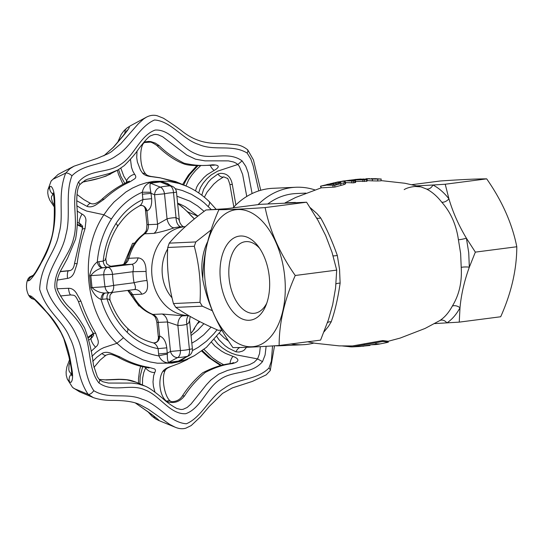 <?xml version="1.0" encoding="UTF-8"?>
<svg xmlns="http://www.w3.org/2000/svg" width="544" height="544" viewBox="0 0 544 544"><rect width="100%" height="100%" fill="white"/><g stroke="black" fill="none" stroke-linecap="round" stroke-linejoin="round"><path stroke-width="0.82" d="M371.076 178.643L376.883 178.779L371.083 178.711M326.788 184.511L338.518 182.131L340.972 182.498L336.124 183.913L327.1 184.45M330.929 183.437L331.065 184.028M333.322 182.906L333.696 184.661M335.696 182.451L336.036 184.219M340.972 182.498L340.632 182.199L340.694 182.662M365.888 178.758L365.908 179.241L366.132 178.752L372.436 179.078L372.375 180.866L377.686 180.975L380.97 180.819L381.188 178.969L380.97 180.819M372.436 179.078L381.099 179.03L374.83 178.636M362.902 179.003L365.112 179.146M367.01 180.601L372.375 180.866M343.93 184.613L343.788 182.859L334.71 185.307L326.74 185.11L320.756 186.116L321.259 187.836L334.92 187.041L343.93 184.613L345.494 183.872L345.066 183.24M343.788 182.859L345.447 181.866L345.61 183.62M345.494 183.872L344.876 181.465L342.536 181.342L337.62 182.009L320.566 186.17M345.515 182.58L353.688 182.859L355.354 182.356M340.612 181.512L345.637 180.778L353.62 181.091L353.688 182.859M353.62 181.091L355.008 180.873L355.069 182.648M355.286 180.581L349.255 180.214M349.472 180.22L366.486 179.588L360.652 179.03L357.197 179.309M355.572 181.499L366.751 181.159M366.459 181.37L366.772 179.37M354.844 179.52L356.075 179.384M356.986 179.343L342.591 181.111M287.402 202.749L295.419 202.436M310.243 207.672L317.057 213.69L320.661 217.892C326.57 228.392 332.126 240.91 337.321 255.462L339.538 269.239L340.129 283.098C337.96 298.187 334.988 311.1 331.214 321.83L328.494 326.332L324.027 331.86M388.124 341.299L400.187 338.069L425.061 328.454L439.81 320.579C444.686 317.349 448.854 312.528 452.302 306.129C459.143 294.998 462.114 282.084 461.217 267.39L460.632 253.504L458.415 239.754C456.28 224.808 450.724 212.282 441.748 202.184A6.304 3.692 142 0 0 448.929 198.839C452.866 212.221 458.687 225.345 466.398 238.204L475.347 252.124L469.336 267.172C464.324 280.962 461.21 294.494 460 307.768L459.238 322.13L434.506 323.598M441.748 202.184C437.009 196.132 431.909 191.74 426.448 189.006L420.961 186.871L404.94 183.267L381.079 180.608M307.686 341.788L314.996 343.257L339.259 345.882L352.417 345.95L382.745 340.564L388.117 341.258L388.341 342.169L386.281 342.679L378.787 344.168L380.011 343.93L377.087 343.869L360.624 346.453L352.444 346.888L382.99 341.448L388.341 342.169M342.57 345.984L351.166 346.868M350.05 346.882L350.05 345.95M382.99 341.448L382.745 340.564M364.296 344.719L364.147 343.808M351.152 345.97L351.166 346.902L352.444 346.888M376.428 343.57L376.57 344.495L378.787 344.168M376.564 344.44L375.72 344.583L375.591 343.658M375.72 344.583L371.661 344.774M369.954 345.474L363.773 346.052M363.786 346.188L362.188 346.283M207.658 241.658A51.238 41.82 87.4 0 0 202.81 278.562M221.884 330.126L218.212 330.296C200.981 322.782 186.837 315.146 175.787 307.394L173.448 303.552C168.49 284.954 166.593 266.268 167.749 247.486L169.259 243.148C178.486 232.2 190.726 221.143 205.992 209.977L226.488 208.719M169.259 243.148L195.806 241.937L194.296 246.276C199.254 264.874 201.151 283.56 199.988 302.342L202.334 306.184L212.303 310.712M211.092 229.956L195.806 241.937M222.632 209.222L205.992 209.977M202.334 306.184L175.787 307.394M194.296 246.276L167.749 247.486M173.448 303.552L199.988 302.342M313.908 343.06A78.819 64.328 -92.6 0 1 307.326 344.345A78.819 64.328 -92.6 0 1 302.96 344.726A78.819 64.328 -92.6 0 1 291.156 343.93M258.074 204.619A78.819 64.328 -92.6 0 1 295.773 187.258A78.819 64.328 -92.6 0 1 314.792 189.863M295.773 187.258L272.836 188.306A78.819 64.328 87.4 0 0 268.478 188.686A78.819 64.328 87.4 0 0 233.043 207.869M275.026 345.76A78.819 64.328 87.4 0 0 280.031 345.773L302.96 344.726M218.899 209.705L260.352 204.326L306.585 202.218L318.084 220.538L325.7 235.647L332.003 252.26L336.702 270.11L335.566 288.041L332.697 304.599L328.426 319.79L320.593 340.116L279.14 345.494C279.126 323.02 284.498 299.683 295.249 275.488C279.942 253.715 269.906 231.084 265.132 207.59C244.344 208.991 228.936 209.692 218.899 209.705C208.23 233.56 202.858 256.897 202.79 279.711C207.414 302.865 217.45 325.496 232.907 347.602C242.998 347.589 258.414 346.888 279.14 345.494M459.238 322.13L500.691 316.758C511.36 292.896 516.732 269.566 516.8 246.752C512.176 223.591 502.132 200.96 486.683 178.854L445.23 184.232L448.929 198.839C443.965 192.494 438.62 187.884 432.895 185.014L416.915 185.864M445.23 184.232L432.895 185.014A6.304 4.801 116.6 0 1 426.448 189.006M458.415 239.754A6.304 0.782 -12.5 0 0 466.398 238.204L468.724 252.647L469.336 267.172A6.304 1.272 1 0 0 461.217 267.39M452.302 306.129A6.304 4.019 28.3 0 1 460 307.768C456.375 314.48 452.01 319.525 446.896 322.918A6.304 4.957 56.6 0 0 439.81 320.579M486.683 178.854C476.585 178.867 461.176 179.574 440.45 180.968L411.903 184.668M516.8 246.752L475.347 252.124M305.857 193.106L296.058 193.555A72.508 59.18 87.4 0 0 267.961 203.837M269.307 277.025A42.384 24.439 82.6 0 1 265.798 305.708A42.384 24.439 82.6 0 1 231.54 310.066A42.384 24.439 82.6 0 1 223.836 250.662A42.384 24.439 82.6 0 1 258.074 246.133A42.384 24.439 82.6 0 1 269.307 277.025M284.682 276.318A69.02 39.794 82.6 0 1 230.948 338.47A69.02 39.794 82.6 0 1 218.878 219.626A69.02 39.794 82.6 0 1 284.682 276.318M295.249 275.488L336.702 270.11M265.132 207.59L306.585 202.218M331.214 321.83A6.304 4.019 28.3 0 0 327.427 322.735M335.988 283.948A6.304 1.272 -179.1 0 1 340.129 283.098M332.928 255.666A6.304 0.789 167.5 0 0 337.321 255.462M316.567 217.892A6.304 3.686 142 0 0 320.661 217.892M259.665 248.363A36.081 20.801 -97.4 0 0 245.303 241.692A36.081 20.801 -97.4 0 0 229.214 279.29A36.081 20.801 -97.4 0 0 253.592 313.344A36.081 20.801 -97.4 0 0 254.585 313.262A36.081 20.801 -97.4 0 0 266.771 303.151M127.799 290.496L138.938 306.041L139.502 306.02M134.701 243.046L132.566 243.365L123.828 264.207M132.566 243.365L134.538 243.27M211.099 327.1L203.64 334.92L196.486 340.428L191.828 343.182M192.358 350.628L198.261 347.337L206.455 341.231L213.812 333.826L217.076 329.793M158.617 353.967L158.08 348.643C146.656 346.562 136.32 341.095 127.072 332.234C117.953 323.17 111.268 312.038 107.025 298.833L101.075 299.472C96.886 297.772 93.48 293.855 90.855 287.708A6.27 0.503 -8.7 0 1 92.018 287.592L105.033 286.729A85.938 70.135 -92.6 0 1 103.816 274.734L90.807 275.652L92.018 287.592C95.526 290.952 99.729 292.767 104.632 293.053A6.27 3.611 -87.8 0 0 101.075 299.472C105.679 314.69 113.159 327.454 123.515 337.742C134.008 347.8 145.812 353.852 158.93 355.905A6.27 0.734 167.8 0 1 167.355 354.246C167.212 358.605 167.647 361.311 168.66 362.365L178.391 361.1L187.435 356.306A85.938 70.135 -92.6 0 1 177.657 357.578L168.66 362.365A6.27 3.597 87.2 0 0 167.933 362.909C163.744 362.399 160.738 360.067 158.93 355.905L158.617 353.967L167.314 353.144L170.483 351.465L167.491 321.973L158.27 322.395L159.657 336.083C163.486 337.382 165.859 341.292 166.777 347.82L167.355 354.246M211.12 209.42L204.326 202.905L200.199 199.689L191.522 194.344L182.376 190.516L175.188 188.666M176.902 196.2L189.985 201.178L197.622 205.979L204.014 211.29M107.44 267.172L103.102 267.73A6.27 3.611 82.6 0 1 98.852 261.671L103.19 261.106C104.679 247.16 108.956 234.6 116.015 223.441C123.216 212.48 132.185 204.503 142.929 199.519L151.626 198.696C152.041 205.238 150.484 209.331 146.948 210.97L145.799 210.474L145.343 208.984L146.928 224.624C146.458 233.206 145.493 230.853 145.2 232.356L143.473 234.192A7.65 3.896 -125.9 0 1 144.704 233.791A44.486 36.305 87.4 0 0 128.894 258.291L138.115 257.87C143.337 258.529 145.996 263.051 146.084 271.436L132.94 271.701C133.824 267.199 133.409 264.731 131.702 264.302L122.488 264.724L111.336 266.172C113.818 266.159 112.52 266.492 107.44 267.172A6.27 3.611 82.6 0 1 103.19 261.106C105.658 259.876 106.338 259.107 105.23 258.801M139.842 205.707A6.27 5.1 -106.1 0 1 140.134 205.612A6.27 5.1 -106.1 0 1 146.948 210.97L148.342 224.658L157.563 224.237L154.564 194.745L151.089 193.372L142.392 194.194L142.304 192.229C143.228 187.646 145.67 184.484 149.634 182.736A6.27 3.57 78.1 0 0 150.464 183.206L160.344 187.136A85.938 70.135 -92.6 0 1 170.116 185.864L160.194 181.948L150.464 183.206C149.722 184.831 149.865 187.857 150.899 192.27L142.304 192.229C129.948 197.581 119.666 206.496 111.452 218.987C103.428 231.649 98.709 245.99 97.274 262.011L98.852 261.671M199.009 321.232L194.725 327.651L194.514 328.868L190.835 333.397M135.32 402.927L151.409 414.195C158.012 419.22 160.358 421.274 158.433 420.362L175.032 427.156L169.776 424.422L148.437 409.306L139.794 404.58C134.116 401.928 125.793 400.547 114.818 400.425L113.553 400.391C105.835 400.554 99.09 399.622 93.323 397.589L88.155 394.359L74.134 388.559L72.447 387.233L67.32 379.141L69.591 381.976L70.876 382.391C73.005 380.426 73.127 374.85 71.25 365.656A7.33 0.782 168.7 0 1 70.7 365.473C71.781 369.872 71.828 377.121 71.665 375.564M191.053 335.519L197.826 330.133L203.898 323.68M197.486 323.728L199.852 321.667M51.034 181.2L47.96 189.672L49.756 186.721L50.959 186.334C53.502 188.476 54.788 194.276 54.808 203.748C56.175 225.814 51.68 245.473 41.337 262.711C37.386 270.674 33.456 276.59 29.553 280.466L27.2 280.874C25.874 285.865 26.37 290.686 28.676 295.331L31.144 296.188C35.782 299.737 40.834 304.898 46.315 311.671C59.84 325.795 68.156 343.788 71.25 365.656M258.801 190.876L253.15 165.818L250.798 158.977L247.153 153.061C232.084 143.847 214.404 151.47 198.689 144.432C182.832 139.618 171.108 121.074 154.557 119.986C139.06 126.589 131.26 146.86 116.702 155.482C102.864 165.866 84.504 163.146 71.978 175.78C64.736 194.058 71.291 215.852 65.831 234.96C62.2 254.293 47.26 268.294 46.689 288.544C52.367 307.639 69.074 317.567 76.391 335.553C85.136 352.696 83.252 375.122 93.813 390.694C91.807 393.366 89.923 394.584 88.155 394.359C75.324 375.013 78.492 354.151 69.829 337.933C63.097 320.443 47.083 312.936 39.664 289.388C40.841 263.69 55.835 252.545 58.929 233.689C64.464 215.546 56.984 195.718 65.681 173.101L52.877 179.302L51.014 181.234M186.517 210.929L193.854 218.328M197.866 216.152L188.04 212.078L186.565 210.977M58.052 174.488L63.478 171.564L58.052 174.488L51.279 180.826M125.004 133.307A7.33 5.671 -127.9 0 1 126.779 128.146A7.33 5.671 -127.9 0 1 127.01 127.976L128.629 126.929C130.417 126.337 128.588 129.343 123.141 135.946L113.682 147.05L103.87 155.808M117.688 142.317L121.156 134.545L123.923 130.818L126.779 128.146L130.676 125.65L146.39 117.198L143.643 118.966L138.346 123.753L120.727 143.806L111.438 151.708L108.093 153.734L97.274 158.331L74.1 166.158L69.979 168.701L65.681 173.101C67.388 172.747 69.489 173.645 71.978 175.78M177.65 203.565L182.111 206.795L186.578 210.99M197.928 216.097L185.218 206.672L180.662 204.422M266.132 346.317L265.078 355.062L262.5 361.651C251.172 375.088 233.084 369.981 219.871 379.658C206.564 388.178 200.641 408.524 185.749 413.698C169.993 414.678 159.712 395.345 145.262 390.014C130.302 382.962 113.274 393.346 98.852 382.874C87.666 368.757 91.501 346.698 83.348 330.344C76.133 313.888 59.405 306.258 54.903 287.919C53.802 268.62 69.408 256.387 73.494 238.796C78.975 220.606 70.176 199.56 78.458 182.104C89.787 168.667 107.882 173.774 121.088 164.098C134.402 155.57 140.318 135.232 155.217 130.057C170.966 129.071 181.247 148.41 195.697 153.741C210.664 160.793 227.691 150.402 242.107 160.881L245.779 166.308L248.152 172.72L252.096 193.555M93.813 390.694C108.882 399.908 126.562 392.285 142.27 399.323C158.134 404.138 169.85 422.681 186.408 423.769C201.899 417.166 209.698 396.896 224.264 388.273C238.102 377.89 256.455 380.61 268.981 367.968L271.381 361.128L272.544 345.923M211.691 342.428L214.866 346.066L221.415 351.043L225.27 353.28L235.205 357.265C239.564 359.795 238.626 361.91 232.39 363.61C224.012 364.48 214.975 367.418 205.272 372.429C196.554 379.916 189.632 387.763 184.504 395.964C180.112 401.418 174.862 403.464 168.742 402.098L166.634 401.186C159.63 396.515 157.59 379.413 162.826 371.416C164.261 369.349 166.94 367.71 170.864 366.5L179.248 363.365L194.419 355.688L186.293 359.468L179.248 361.712L171.986 363.106L157.413 363.215L150.137 361.957L142.95 359.822L129.356 353.09L122.958 348.527L116.96 343.278C84.85 313.466 78.622 251.96 103.904 214.764L108.718 208.087L114.002 202.042L125.936 191.978L132.505 188.061L139.312 184.987L146.356 182.743L153.626 181.349L168.191 181.24L179.078 183.464L186.565 186.198L175.624 181.58L160.412 177.888L151.579 176.671C147.492 176.297 144.534 175.168 142.705 173.278L140.488 170.122L137.394 162.044L136.721 157.712L137.034 151.035M92.738 361.325L96.805 357.286L101.973 353.444C104.584 351.954 107.787 351.961 111.588 353.471L119.925 356.898C129.676 362.338 139.298 365.813 148.791 367.316L153.85 368.71C155.591 369.186 155.897 370.437 154.775 372.463L153.612 375.775L153.007 381.854L153.401 386.172L154.979 392.17M99.198 379.406L105.21 379.848L118.585 379.27C128.044 379.372 131.254 380.276 136.36 382.316L126.827 379.807L119.524 379.433L106.1 379.984A7.33 4.236 -91.3 0 0 105.21 379.848A7.33 4.236 -91.3 0 0 105.155 379.848M91.909 356.395L96.145 352.335L100.579 349.214L103.802 347.63L116.96 343.278L123.515 337.742M102.694 381.691L108.44 383.064L131.879 383.078L138.21 383.914L144.718 385.982C148.356 387.274 154.231 391.306 162.343 398.086C166.355 401.914 171.183 405.389 176.841 408.51L180.982 409.51L183.063 409.34L187.116 407.497L191.005 404.063L206.387 384.785L210.848 380.059L218.77 374.102L227.467 370.457L249.533 364.657L254.089 362.297L257.591 358.904L236.531 354.906L231.826 353.362L226.8 350.846L221.972 347.616L217.824 344.012L214.316 339.606M224.114 364.99L217.552 361.332L212.507 357.768L203.952 349.37M202.314 350.622L211.181 358.795L221.646 365.507M142.446 384.982L142.637 378.162L143.732 372.586L145.833 367.356M142.637 366.717L140.182 376.305L139.89 383.86M57.106 288.776L68.49 288.286C71.597 288.198 74.242 289.823 76.412 293.155L80.906 301.09C84.952 312.8 89.889 323.524 95.71 333.275L98.07 340.279C98.736 343.142 97.906 345.44 95.567 347.188L91.093 351.383M77.051 210.963L82.049 214.098C84.701 215.444 86 217.695 85.938 220.844L85.075 228.589C81.376 239.673 78.717 251.382 77.112 263.718L74.29 272.286C72.821 275.896 70.557 277.936 67.483 278.406L57.222 280.099M76.84 205.748L81.559 208.712L86.544 211.031L103.904 214.764L111.452 218.987M93.412 333.975L88.298 338.014M69.965 361.774L69.02 365.119L68.789 369.6L69.251 371.436L71.733 374.687M88.849 340.109L92.011 337.593L93.697 335.09M53.271 193.718L51.496 196.676L51.388 198.302L52.462 202.15L54.291 205.346M77.323 224.237L82.695 227.154M82.559 226.12L80.478 223.992L77.35 222.319M60.377 271.667L69.231 270.762M70.128 270.538L60.466 271.483L70.156 270.524M201.79 195.194L203.667 189.203L208.304 182.056L211.351 178.813L217.899 174.032L220.374 173.373C226.902 173.155 230.88 176.841 232.302 184.416L235.885 204.938M246.527 347.296L244.344 349.976L242.57 351.098L239.047 352.07L235.96 351.818L228.555 348.194L224.917 345.603L218.953 339.728L216.872 336.593M262.5 361.651L257.591 358.904L259.522 353.675L260.331 346.65M246.765 196.459L242.624 174.379L239.36 166.444L237.844 164.478L235.824 163.037L233.505 161.976L228.385 160.874L205.02 160.861L195.554 159.202L186.742 155.04L162.581 136.7L158.114 134.762L155.972 134.429L153.898 134.592L151.082 135.653C149.348 135.912 145.139 140.406 138.462 149.131C135.565 153.619 130.832 159.106 124.243 165.594L118.055 169.898L109.419 173.482L87.298 179.289L85.116 180.268L79.703 184.736C77.479 187.857 76.52 194.677 76.826 205.197C77.935 216.94 77.52 228.242 75.575 239.108L67.49 258.386L62.465 267.56C57.528 275.815 55.801 283.118 57.29 289.476C61.207 297.765 65.504 303.98 70.183 308.122C74.113 311.726 78.9 318.288 84.551 327.808C89.073 339.918 92.052 352.383 93.48 365.208L97.349 376.788L99.389 379.624L102.714 381.698M198.669 192.943L200.376 187.666L203.13 183.172L206.849 178.786L211.133 174.964L217.695 171.136L237.844 164.478L242.107 160.881M130.478 159.304L131.471 167.226L132.818 171.115L134.647 174.318C136.17 176.256 136.15 177.772 134.572 178.874L129.948 181.839C121.013 185.83 112.343 191.678 103.924 199.376L96.465 204.537C93.038 206.781 89.896 207.393 87.033 206.373L76.752 200.743M81.974 182.308L99.096 178.296L106.128 176.072L118.055 169.898M143.983 142.052L148.634 141.413L150.899 141.61L155.264 143.052L159.072 145.547C165.709 152.232 174.026 158.107 184.015 163.173C194.473 165.56 203.864 166.104 212.194 164.805C218.613 164.873 219.919 166.342 216.104 169.211L207.135 174.699L203.803 177.664L198.41 184.076L196.649 187.204L195.507 190.883M127.418 182.09L123.78 176.168L120.843 168.198M118.578 169.606L120.788 176.236L124.773 183.348M197.996 165.6L189.802 174.542L185.885 180.445L183.682 184.94M185.966 185.939L188.652 179.86L191.808 175.046L195.745 170.34L200.79 165.532M153.925 233.369A9.432 7.698 -92.6 0 0 157.563 224.237L167.049 218.851A9.432 5.372 -104.6 0 0 174.223 227.827C167.117 230.296 160.351 232.145 153.925 233.369L144.704 233.791A9.432 7.698 -92.6 0 0 148.342 224.658L146.928 224.624M146.084 271.436A44.486 36.305 87.4 0 0 147.009 280.534C148.587 288.646 146.853 293.196 141.8 294.195L132.58 294.617A44.486 36.305 87.4 0 0 152.898 314.432L162.119 314.01L183.158 315.799A9.432 5.447 -90.2 0 0 177.881 325.475L167.491 321.973A9.432 7.698 -92.6 0 0 162.119 314.01M90.855 287.708L89.631 275.713L90.807 275.652C93.582 271.83 97.342 269.253 102.082 267.927L131.702 264.302A9.432 7.698 -92.6 0 0 138.115 257.87M149.634 182.736L161.575 181.608L167.477 183.484L170.843 185.715M186.565 186.198C194.793 189.822 202.307 194.915 209.114 201.47L216.056 209.195M208.651 201.178C210.025 201.94 209.896 203.687 208.25 206.428M89.631 275.713C90.977 269.239 93.527 264.67 97.274 262.011A6.27 3.543 73.1 0 0 102.082 267.927M185.626 357.469L181.75 360.08L177.711 361.638L167.933 362.909M147.009 280.534A9.432 0.925 -10.6 0 0 134.062 282.73C135.816 286.858 135.891 289.136 134.273 289.571L110.432 292.672A7.16 4.128 -97.4 0 0 113.648 285.382L134.062 282.73A53.917 44.003 -92.6 0 1 132.94 271.701L112.526 274.353A79.016 64.491 87.4 0 0 113.648 285.382A7.16 0.571 170.9 0 1 105.033 286.729A7.16 4.583 -93.9 0 0 110.004 292.713L110.004 292.713A7.16 7.16 0 0 0 110.432 292.672A7.16 4.128 -97.4 0 1 110.235 292.692A7.16 4.583 -93.9 0 1 110.004 292.713L105.495 293.019M104.632 293.053L105.665 293.005L104.632 293.053M177.711 361.638A6.27 3.611 78 0 1 178.391 361.1L188.632 355.871A7.16 7.16 0 0 0 192.399 348.82L189.414 349.357L186.864 324.312A53.917 44.003 -92.6 0 1 177.881 325.475L180.424 350.52A79.016 64.491 87.4 0 0 189.414 349.357A7.16 4.1 77.7 0 1 187.435 356.306A7.16 5.719 62 0 0 188.632 355.871M192.399 348.82L189.536 320.586L188.673 322.993L186.864 324.312A9.432 5.372 -104.6 0 1 188.68 315.588L184.43 315.772A44.486 36.305 87.4 0 1 183.158 315.799M150.899 192.27L151.626 198.696M171.992 186.17A7.16 5.576 111.6 0 0 170.116 185.864A7.16 4.141 87.5 0 1 173.495 192.644A79.016 64.491 87.4 0 0 164.506 193.807L167.049 218.851A53.917 44.003 -92.6 0 1 176.038 217.688L173.495 192.644L176.487 192.107A7.16 7.16 0 0 0 171.992 186.17A7.16 5.576 111.6 0 0 171.992 186.17L160.194 181.948A6.27 3.645 87.2 0 1 159.412 181.472M181.227 226.855A9.432 5.447 -90.2 0 1 176.038 217.688L178.738 219.062L180.044 222.979L181.546 225.304L183.362 226.76M122.067 264.778A7.65 4.413 82.6 0 1 122.278 264.744L111.336 266.172A6.27 5.556 -91.5 0 1 111.16 266.186L111.323 266.2C110.568 266.662 106.087 263.765 106.536 263.092L105.781 259.196C107.549 244.854 113.152 233.328 117.463 226.549L117.252 224.978L116.015 223.441M145.799 210.474A6.27 5.583 -41.4 0 0 144.527 207.006A6.27 5.583 -41.4 0 1 144.527 207.006C143.392 205.693 141.93 205.224 140.134 205.612L139.72 205.775C131.043 210.684 125.535 214.9 117.456 226.556M139.346 205.931C141.229 205.034 142.426 202.898 142.929 199.519L142.392 194.194M166.777 347.82L158.08 348.643C156.903 345.46 155.292 343.536 153.252 342.863L153.347 342.883C142.052 339.952 135.388 335.526 127.724 328.46L127.956 330.364L127.072 332.234M109.426 300.104C110.473 299.805 109.67 299.384 107.025 298.833A6.27 3.611 82.6 0 1 108.936 292.788M156.856 322.368C155.23 315.404 154.68 317.111 154.068 315.806L151.898 314.269A7.65 4.141 -68.2 0 0 152.898 314.432A9.432 7.698 -92.6 0 1 158.27 322.395L156.856 322.368L158.447 338.008L158.61 336.627L159.657 336.083A6.27 5.032 100.5 0 1 153.435 342.904A6.27 5.032 100.5 0 1 153.374 342.89M158.61 336.627A6.27 5.753 -144.3 0 1 157.719 340.966L157.719 340.966C156.828 342.176 155.4 342.822 153.435 342.904L153.347 342.883M102.68 299.397A6.27 3.611 82.6 0 1 105.42 293.032M240.135 347.494A7.33 4.019 107.2 0 0 235.96 351.818M217.899 174.032A7.33 4.196 64 0 0 223.713 176.848L227.317 178.364C227.542 177.745 228.385 179.738 229.847 184.355A7.33 0.653 -9.9 0 0 232.302 184.416M182.573 207.454C180.254 205.496 182.267 206.638 178.466 204.088A7.33 4.25 -57.9 0 0 178.752 204.238M142.705 173.278A7.33 4.332 -38.5 0 1 146.064 174.366C146.771 175.209 148.492 175.916 151.232 176.48L159.861 177.725A7.33 3.624 97.7 0 1 160.412 177.888M142.78 143.507A7.33 5.522 46.6 0 0 144.344 142.644M159.072 145.547A7.33 3.42 129.2 0 1 156.672 145.35A7.33 3.42 129.2 0 1 156.638 145.323M212.194 164.805A7.33 4.236 88.7 0 1 211.208 165.029A7.33 4.236 88.7 0 1 211.147 165.029M210.14 165.063A7.33 4.196 64 0 0 214.071 170.299M126.303 182.607L126.664 180.696A7.33 4.332 -38.5 0 1 134.647 174.318M129.948 181.839A7.33 4.576 -114.3 0 0 127.704 181.961C118.728 186.034 110.058 191.862 101.687 199.458C97.192 203.334 93.554 204.666 90.766 203.463L83.837 199.634L77.01 194.446M103.924 199.376A7.33 2.87 -132.2 0 0 101.687 199.458M87.033 206.373A7.33 2.407 -65.4 0 1 90.766 203.463M110.704 173.944C102.598 177.609 94.187 180.071 85.456 181.342A7.33 4.182 -103.4 0 0 85.904 181.186M123.141 135.946A7.33 3.135 -140.7 0 0 122.604 136.347L113.254 147.363L103.816 155.836M69.204 270.762C72.148 270.361 73.923 267.927 74.535 263.466L77.112 263.718M67.483 278.406A7.33 1.748 -95.2 0 1 68.476 270.864L69.822 270.626M74.535 263.466L82.205 229.622A7.33 2.536 18.1 0 1 85.075 228.589M77.309 224.883L81.416 226.841A7.33 2.652 113.7 0 1 80.682 225.821L79.254 223.23A7.33 2.407 -65.4 0 1 82.049 214.098M32.504 276.25L35.578 272.19L40.746 263.194A7.33 2.394 26.6 0 1 41.337 262.711M28.329 280.901A7.33 7.113 -86.7 0 1 32.817 275.944M40.746 263.194C43.425 257.666 49.497 246.826 52.21 235.192C54.781 223.802 54.278 211.29 54.284 203.83L54.808 203.748M53.496 194.698L52.972 194.188A7.33 6.739 -130.3 0 1 49.756 186.721M29.838 295.732A7.33 7.113 93.3 0 0 34.408 299.431M46.315 311.671A7.33 2.849 140.9 0 1 45.696 311.27C50.041 315.894 55.168 323.068 61.078 332.799L63.852 338.858L68.925 356.728L70.7 365.473M95.567 347.188A7.33 2.672 -124.8 0 1 90.964 338.552L91.82 335.464A7.33 2.904 -123.6 0 1 92.48 333.968L93.194 333.458M71.72 373.388L71.244 374.122A7.33 6.589 126.4 0 0 69.591 381.976M70.924 294.916A7.33 1.748 -95.2 0 1 70.849 294.923A7.33 1.748 -95.2 0 1 68.49 288.286M80.906 301.09A7.33 0.68 160.6 0 1 78.39 301.437C82.355 312.684 87.122 323.054 92.698 332.534L93.711 335.043M95.71 333.275A7.33 3.026 149.5 0 1 92.698 332.534M149.083 368.009L146.989 367.554A7.33 4.706 -80.9 0 0 148.791 367.316M154.775 372.463A7.33 4.706 -151.1 0 1 145.67 367.839L145.452 367.288M146.989 367.554C137.34 365.969 127.636 362.481 117.871 357.082A7.33 3.176 -61.1 0 0 119.925 356.898M117.871 357.082C109.412 353.158 109.453 354.144 106.012 355.164A7.33 2.672 -124.8 0 1 101.973 353.444M153.802 416.18A7.33 5.46 120.6 0 0 155.863 419.064L151.939 416.167L147.642 411.414M156.679 418.363L150.953 413.95A7.33 3.495 -52.6 0 0 151.409 414.195M182.016 396.515A7.33 3.046 37.6 0 1 182.043 396.481A7.33 3.046 37.6 0 1 184.504 395.964M166.634 401.186A7.33 5.277 -54.4 0 1 171.074 401.465M162.826 371.416A7.33 4.706 28.9 0 0 165.75 369.6C166.845 368.315 167.402 367.649 179.03 363.467L187.728 359.366M165.75 369.6C160.494 376.638 164.92 398.99 171.163 401.526L171.027 401.458C170.741 401.73 177.84 402.492 182.043 396.481C187.932 387.294 194.834 379.386 202.769 372.749C213.058 367.452 222.455 364.378 230.962 363.535A7.33 4.182 76.6 0 1 232.39 363.61M230.044 363.746A7.33 4.019 -72.8 0 1 232.982 356.436M190.828 333.302L191.311 332.812A7.33 3.951 44 0 1 191.774 332.445M99.117 379.454C100.008 379.964 99.919 381.099 98.852 382.874M78.458 182.104C79.852 183.546 80.158 184.525 79.37 185.035M146.39 117.205C150.001 115.267 153.619 114.784 157.236 115.756L163.452 118.225C171.72 123.495 178.038 127.901 182.417 131.444C198.567 143.949 211.786 143.405 224.876 143.691L236.803 144.792C240.536 145.323 244.168 146.996 247.69 149.811L247.914 151.463L247.153 153.061M268.981 367.968L270.035 369.288L270.225 370.607L266.186 374.864L252.457 381.385L232.417 387.879L222.591 393.38L209.168 406.558L200.437 416.867L191.148 425.598L185.817 428.189C182.519 429.162 178.922 428.822 175.032 427.156M338.518 182.131L338.701 183.26M377.808 179.194L377.686 180.975M367.193 178.813L367.22 180.608M334.71 185.307L334.92 187.041M332.86 185.47L333.091 187.211M340.734 183.695L340.898 185.45M351.75 181.125L351.852 182.893M362.848 179.772L362.848 181.553M364.48 179.751L364.466 181.533M167.674 248.928A37.006 30.206 87.4 0 0 172.033 297.82M188.598 315.547A44.486 36.305 -92.6 0 1 151.783 273.36A44.486 36.305 -92.6 0 1 183.525 226.855A44.486 36.305 -92.6 0 1 185.293 226.678L180.37 226.896A44.486 36.305 87.4 0 0 177.908 227.113A44.486 36.305 87.4 0 0 174.223 227.827M107.671 267.417A7.16 4.583 86.1 0 0 103.816 274.734L112.526 274.353A7.16 4.128 -97.4 0 0 107.671 267.417M170.483 351.465A7.16 5.719 62 0 0 177.657 357.578A7.16 4.141 87.5 0 0 180.424 350.52L170.483 351.465M154.564 194.745L164.506 193.807A7.16 4.1 77.7 0 0 160.344 187.136A7.16 5.576 111.6 0 0 154.564 194.745M128.894 258.291A9.432 7.698 -92.6 0 1 122.488 264.724A7.65 4.413 82.6 0 0 122.278 264.744C124.25 263.697 124.678 265.356 127.446 258.801A7.65 1.537 14.2 0 1 128.894 258.291M134.552 289.544A9.432 7.698 -92.6 0 1 134.79 289.524A9.432 7.698 -92.6 0 1 134.796 289.524A9.432 7.698 -92.6 0 1 141.8 294.195M128.173 290.374A9.432 7.698 -92.6 0 1 132.58 294.617A7.65 2.088 -26.2 0 1 131.056 294.134L127.684 290.435M321.021 187.904L320.511 186.184M355.599 182.458L355.545 180.69M367.003 181.247L367.03 179.466M369.764 178.65L365.901 178.752M285.083 202.858L295.671 197.465L321.076 187.891M420.961 186.871L415.528 186.49C414.684 186.422 407.864 187.163 404.185 189.611M93.323 397.589L79.533 391.802L72.882 387.654M63.478 171.564L74.093 166.158M136.36 382.316L144.718 385.975M194.412 355.688L206.421 347.358L221.626 330.14M176.487 192.107L179.35 220.34M177.609 203.211L180.669 204.428M112.608 292.386L110.582 294.331L109.908 295.698L109.915 299.819C114.546 312.134 120.482 321.681 127.738 328.467M189.536 320.586L190.189 316.465M127.446 258.801C130.179 248.336 135.517 240.135 143.473 234.192M151.898 314.269C142.807 310.454 135.864 303.742 131.056 294.134M158.447 338.008L157.719 340.966M144.52 207.006L145.343 208.984M219.422 333.282L224.359 338.001L228.609 341.163M242.345 347.439L241.393 347.534M204.36 197.227L207.08 192.12L213.778 184.09L217.858 180.547L223.713 176.848M233.825 207.033L229.847 184.355M189.74 214.343L194.337 218.96M196.901 165.607L188.448 175.032L182.634 184.484M178.466 204.088L177.65 203.585M146.064 174.366C138.7 166.845 139.692 144.826 144.473 142.521L149.845 142.168C150.831 141.896 153.109 142.956 156.672 145.35C166.573 154.904 175.889 161.18 184.62 164.166C187.578 165.111 192.093 165.587 198.172 165.6L214.234 165.213L213.493 164.798M159.861 177.725L179.772 183.24M128.785 181.703L129.329 181.091L127.704 181.961M85.456 181.342L81.933 182.335M126.888 131.131L127.276 130.077L122.604 136.347M117.327 170.299L118.524 174.447L123.005 184.26M82.559 226.107L82.205 229.622M33.49 275.148L29.56 277.039L28.104 278.732L27.2 280.874M53.74 193.882L53.033 192.964C52.979 193.691 53.917 192.855 54.284 203.83M47.96 189.672L47.736 192.868L48.287 196.262L49.762 200.11L54.298 206.972M82.674 227.494L81.416 226.841M34.524 299.52L31.797 298.615L30.015 297.248L28.682 295.331M34.367 299.384L45.696 311.27M92.48 333.968L88.074 337.192M69.55 359.713L66.851 366.969L66.096 371.994L66.266 375.34L67.32 379.141M60.35 295.984L70.849 294.923C74.27 295.576 74.766 294.012 78.39 301.437M106.012 355.171L100.15 360.06L93.969 367.418M138.496 383.255L138.523 378.393L139.638 369.961L140.644 366.248M158.862 420.539L155.863 419.064M150.953 413.95L135.266 402.907M232.914 363.474L233.655 362.617L230.962 363.535M194.718 327.665C192.216 331.697 194.562 329.066 191.311 332.812M201.674 351.091L208.522 357.442L220.796 365.697M247.744 149.865L253.443 159.916L260.739 190.284M274.523 345.794L270.225 370.607"/></g></svg>
